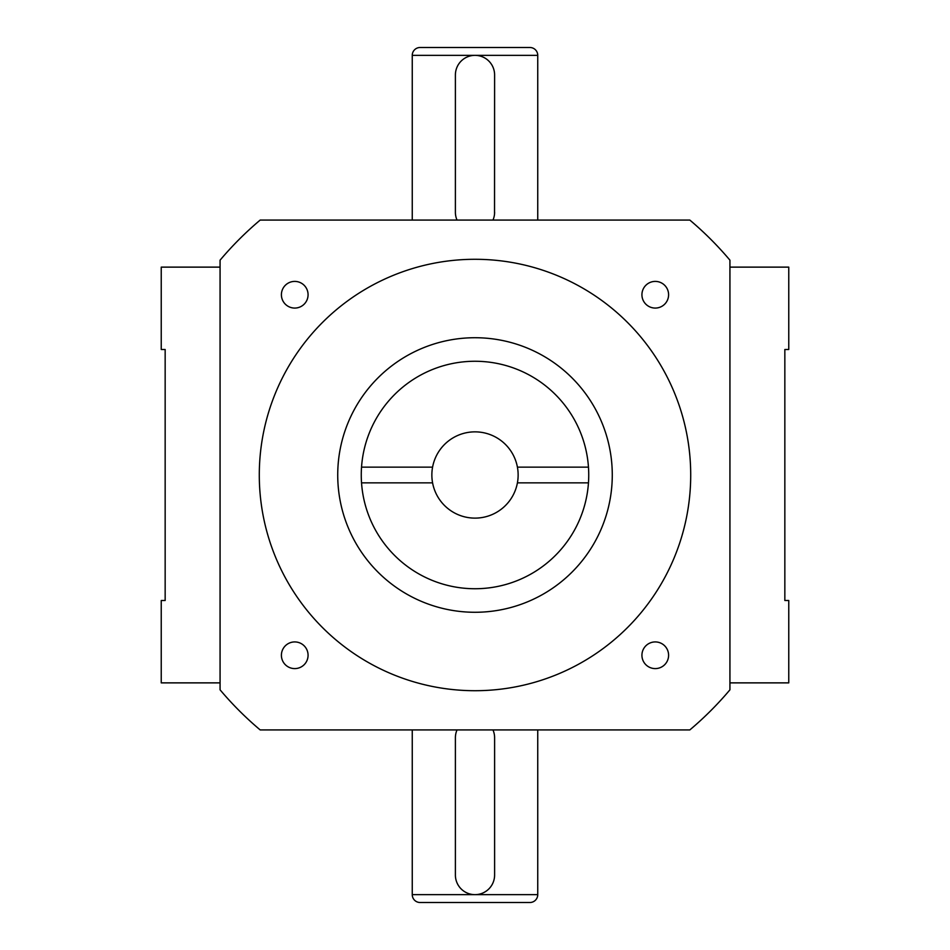 <?xml version="1.0" encoding="UTF-8"?>
<svg xmlns="http://www.w3.org/2000/svg" width="950" height="950" viewBox="0 0 950 950"><rect width="100%" height="100%" fill="white"/><g stroke="black" fill="none" stroke-linecap="round" stroke-linejoin="round"><path stroke-width="1.43" d="M220.067 682.872L161.239 682.872L161.239 600.507L165.158 600.507L165.158 349.493L161.239 349.493L161.239 267.128L220.067 267.128M729.932 267.128L788.761 267.128L788.761 349.493L784.842 349.493L784.842 600.507L788.761 600.507L788.761 682.872L729.932 682.872M457.021 729.932A19.606 19.606 0 0 0 455.394 737.77L455.394 875.045A19.606 19.606 0 0 0 475 894.651L412.253 894.651A7.849 7.849 0 0 0 420.09 902.5L529.91 902.5A7.849 7.849 0 0 0 537.747 894.651L537.747 729.932M412.253 894.651L412.253 729.932M455.561 877.622L455.691 878.477M455.858 879.332L456.071 880.175M456.321 881.006L456.606 881.837M457.686 884.248L458.114 885.02M459.099 886.516L459.634 887.229M461.451 889.224L462.116 889.829M464.253 891.456L465.013 891.919M466.569 892.751L467.376 893.119M469.858 893.974L470.701 894.176M472.411 894.484L473.231 894.579M456.606 730.989L456.321 731.809M455.691 734.338L455.561 735.193M492.979 729.932A19.606 19.606 0 0 1 494.606 737.77L494.534 736.06M494.439 735.193L494.309 734.35M494.142 733.495L493.929 732.652M493.679 731.809L493.394 730.989M537.747 894.651L475.594 894.651M475.867 894.639L476.722 894.579M479.299 894.176L480.142 893.974M480.973 893.724L481.804 893.439M482.624 893.119L483.431 892.751M484.215 892.359L486.483 890.946M487.884 889.829L488.549 889.224M490.366 887.229L490.901 886.516M491.886 885.02L492.314 884.248M492.361 884.153L492.718 883.464M493.394 881.837L493.679 881.006M494.309 878.477L494.439 877.622M494.534 876.767L494.606 875.045A19.606 19.606 0 0 1 475 894.651M494.606 737.77L494.606 875.045M655.262 641.927A13.336 13.336 0 0 1 668.598 655.262A13.336 13.336 0 0 1 655.262 668.598A13.336 13.336 0 0 1 641.927 655.262A13.336 13.336 0 0 1 655.262 641.927M689.819 729.932L260.181 729.932A333.367 333.367 0 0 1 220.067 689.819L220.067 260.181A333.367 333.367 0 0 1 260.181 220.067L689.819 220.067A333.367 333.367 0 0 1 729.932 260.181L729.932 689.819A333.367 333.367 0 0 1 689.819 729.932M294.738 668.598A13.336 13.336 0 0 1 281.402 655.262A13.336 13.336 0 0 1 294.738 641.927A13.336 13.336 0 0 1 308.073 655.262A13.336 13.336 0 0 1 294.738 668.598M294.738 308.073A13.336 13.336 0 0 1 281.402 294.738A13.336 13.336 0 0 1 294.738 281.402A13.336 13.336 0 0 1 308.073 294.738A13.336 13.336 0 0 1 294.738 308.073M655.262 308.073A13.336 13.336 0 0 1 641.927 294.738A13.336 13.336 0 0 1 655.262 281.402A13.336 13.336 0 0 1 668.598 294.738A13.336 13.336 0 0 1 655.262 308.073M475 690.709A215.709 215.709 0 0 1 259.291 475A215.709 215.709 0 0 1 475 259.291A215.709 215.709 0 0 1 690.709 475A215.709 215.709 0 0 1 475 690.709M475 612.275A137.275 137.275 0 0 1 337.725 475A137.275 137.275 0 0 1 475 337.725A137.275 137.275 0 0 1 612.275 475A137.275 137.275 0 0 1 475 612.275M361.534 482.849A113.739 113.739 0 0 0 475 588.739A113.739 113.739 0 0 0 588.466 467.151A113.739 113.739 0 0 0 475 361.261A113.739 113.739 0 0 0 361.534 482.849L432.582 482.849A43.142 43.142 0 0 1 475 431.858A43.142 43.142 0 0 1 517.418 467.151L588.466 467.151M588.466 482.849L517.418 482.849A43.142 43.142 0 0 1 432.582 482.849M361.534 467.151L432.582 467.151M517.418 467.151A43.142 43.142 0 0 1 517.418 482.849M412.253 220.067L412.253 55.349L475 55.349A19.606 19.606 0 0 0 455.394 74.955L455.466 73.233M537.747 220.067L537.747 55.349A7.849 7.849 0 0 0 529.91 47.5L420.09 47.5A7.849 7.849 0 0 0 412.253 55.349M494.439 72.378L494.309 71.523M493.679 68.994L493.394 68.162M492.718 66.536L492.361 65.847M492.314 65.752L491.886 64.98M490.901 63.484L490.366 62.771M488.549 60.776L487.884 60.171M486.483 59.054L485.747 58.556M483.431 57.249L482.624 56.881M481.804 56.561L480.973 56.276M480.142 56.026L479.299 55.824M478.444 55.646L477.589 55.516M476.722 55.421L475.867 55.361M493.394 219.011L493.679 218.191M493.929 217.348L494.142 216.505M494.309 215.65L494.439 214.807M494.534 213.94L494.606 74.955A19.606 19.606 0 0 0 475 55.349L537.747 55.349M455.561 214.807L455.691 215.662M456.321 218.191L456.606 219.011M474.133 55.361L473.326 55.421M473.278 55.421L472.411 55.516M470.701 55.824L469.858 56.026M467.376 56.881L466.569 57.249M465.013 58.081L464.253 58.556M462.116 60.171L461.451 60.776M459.634 62.771L459.099 63.484M458.114 64.98L457.686 65.752M456.606 68.162L456.321 68.994M456.071 69.825L455.858 70.668M455.691 71.523L455.561 72.378M492.979 220.067A19.606 19.606 0 0 0 494.606 212.23M455.394 74.955L455.394 212.23A19.606 19.606 0 0 0 457.021 220.067"/></g></svg>
